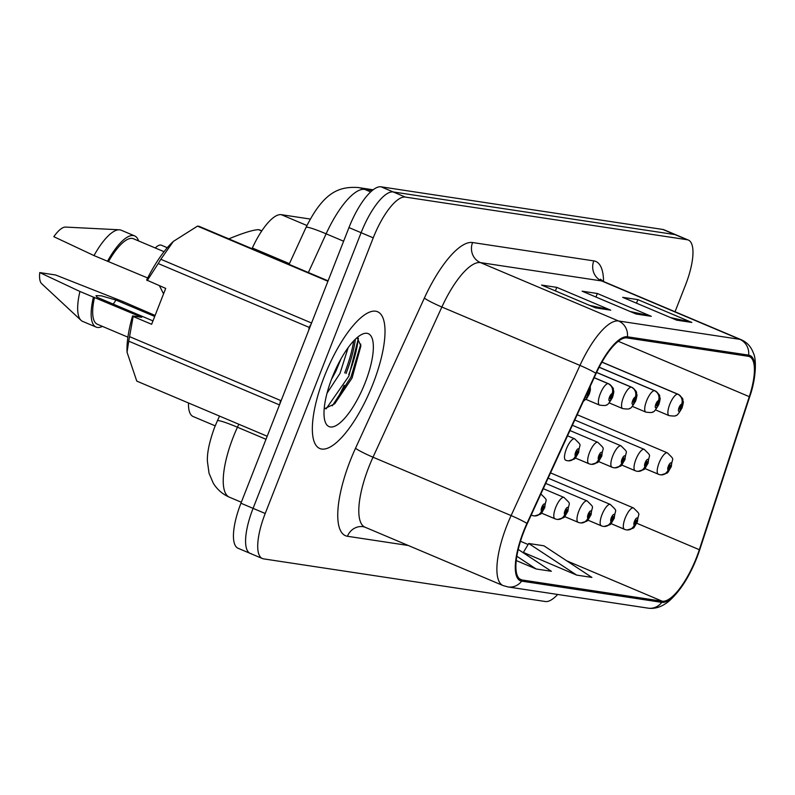 <?xml version="1.0" encoding="UTF-8"?>
<svg xmlns="http://www.w3.org/2000/svg" width="795" height="795" viewBox="0 0 795 795"><rect width="100%" height="100%" fill="white"/><g stroke="black" fill="none" stroke-linecap="round" stroke-linejoin="round"><path stroke-width="1.19" d="M252.035 248.696L252.353 247.99A46.398 14.956 -67.1 0 1 281.281 214.67L310.269 219.052M215.197 425.842L193.125 416.52A46.398 14.956 -67.1 0 1 188.495 402.966M373.014 383.806A74.233 23.92 112.9 0 0 377.585 311.749A74.233 23.92 112.9 0 0 324.35 376.442A74.233 23.92 112.9 0 0 319.769 448.499A74.233 23.92 112.9 0 0 373.014 383.806A74.233 23.92 112.9 0 0 377.585 311.749A74.233 23.92 112.9 0 0 324.35 376.442A74.233 23.92 112.9 0 0 319.769 448.499A74.233 23.92 112.9 0 0 373.014 383.806M696.44 557.712A49.489 15.95 -67.1 0 1 662.215 601.199L522.106 579.992A49.489 15.95 -67.1 0 1 520.844 579.644A49.489 15.95 -67.1 0 1 527.264 523.657L596.121 373.481A49.489 15.95 -67.1 0 1 626.967 337.935L748.194 356.279A49.489 15.95 -67.1 0 1 749.466 356.637A49.489 15.95 -67.1 0 1 749.297 396.665L699.322 549.703A49.489 15.95 -67.1 0 1 696.44 557.712M696.847 557.772A50.731 16.347 112.9 0 0 699.799 549.564L749.774 396.526A50.731 16.347 112.9 0 0 748.652 355.136L627.424 336.792A50.731 16.347 112.9 0 0 595.793 373.223L526.946 523.398A50.731 16.347 112.9 0 0 521.659 581.145L661.768 602.352A50.731 16.347 112.9 0 0 696.847 557.772M358.336 338.193A61.861 19.935 -67.1 0 1 348.727 374.644M344.185 385.277A61.861 19.935 -67.1 0 1 334.437 403.453M675.044 311.739L685.479 285.097A46.398 14.956 112.9 0 0 688.341 240.06L676.207 234.932A46.398 14.956 112.9 0 0 675.015 234.595L393.187 191.943A46.398 14.956 112.9 0 0 361.109 232.716L253.078 508.363A46.398 14.956 112.9 0 0 250.216 553.399A46.398 14.956 112.9 0 0 251.409 553.727M523.368 552.406L576.693 575.113L591.897 577.418L543.919 545.797L528.715 543.492L523.289 552.535M688.341 240.06A46.398 14.956 112.9 0 0 687.158 239.732L405.331 197.081A46.398 14.956 112.9 0 0 373.243 237.844L265.212 513.49A46.398 14.956 112.9 0 0 262.36 558.527A46.398 14.956 112.9 0 0 263.543 558.865L545.37 601.517A46.398 14.956 112.9 0 0 557.702 594.471M676.615 320.147L622.674 297.34L637.878 299.635L691.829 322.442L676.615 320.147M595.515 307.864L541.574 285.067L556.778 287.363L610.719 310.169L595.515 307.864M636.07 314.005L582.129 291.199L597.333 293.504L651.274 316.311L636.07 314.005M516.233 560.555L536.148 568.981L551.352 571.277L518.221 549.444M597.333 293.504L595.942 297.042M630.077 311.471L649.336 315.685A12.372 11.677 98.6 0 1 651.274 316.311M556.778 287.363L555.397 290.9M589.532 305.34L608.781 309.553A12.372 11.677 98.6 0 1 610.719 310.169M637.878 299.635L636.497 303.183M670.632 317.612L689.881 321.826A12.372 11.677 98.6 0 1 691.829 322.442M536.148 568.981L516.83 556.252M576.693 575.113L528.715 543.492M344.682 372.934A61.861 19.935 112.9 0 0 353.705 340.886M664.073 229.805A46.398 14.956 112.9 0 0 662.881 229.467L381.053 186.815A46.398 14.956 112.9 0 0 348.965 227.579L240.945 503.225A46.398 14.956 112.9 0 0 238.083 548.272L250.216 553.399A46.398 14.956 112.9 0 1 253.078 508.363L361.109 232.716A46.398 14.956 112.9 0 1 393.187 191.943L675.015 234.595A46.398 14.956 112.9 0 1 676.207 234.932L664.073 229.805M626.44 529.868A7.731 7.264 -88.5 0 0 634.39 525.088A3.866 1.242 112.9 0 0 637.014 521.689A3.866 1.242 112.9 0 0 637.153 517.913A3.866 1.242 112.9 0 0 634.48 521.301A3.866 1.242 112.9 0 0 634.281 525.078L635.165 522.931A1.55 0.497 -67.1 0 1 635.145 522.921A1.55 0.497 -67.1 0 1 635.235 521.421A1.55 0.497 -67.1 0 1 636.348 520.069A1.55 0.497 -67.1 0 1 636.248 521.57A1.55 0.497 -67.1 0 1 635.205 522.931L634.39 525.088M634.281 525.078A7.731 7.314 106.1 0 1 624.622 529.381A11.597 3.736 -67.1 0 1 624.482 529.331A11.597 3.736 -67.1 0 1 625.198 518.072A11.597 3.736 -67.1 0 1 633.516 507.965C641.744 516.124 638.186 511.722 637.471 521.659C632.283 530.195 635.612 527.095 627.444 529.967M610.938 523.597L624.353 529.271M660.307 474.774A7.731 7.264 -88.5 0 0 668.267 469.994A3.866 1.242 112.9 0 0 670.881 466.595A3.866 1.242 112.9 0 0 671.02 462.809A3.866 1.242 112.9 0 0 668.347 466.208A3.866 1.242 112.9 0 0 668.148 469.974L669.032 467.828A1.55 0.497 -67.1 0 1 669.012 467.828L669.032 467.828M669.012 467.828A1.55 0.497 -67.1 0 1 669.102 466.327A1.55 0.497 -67.1 0 1 670.215 464.976A1.55 0.497 -67.1 0 1 670.115 466.476A1.55 0.497 -67.1 0 1 669.072 467.838L668.267 469.994M668.148 469.974A7.731 7.314 106.1 0 1 658.489 474.277A11.597 3.736 -67.1 0 1 658.349 474.237A11.597 3.736 -67.1 0 1 659.065 462.978A11.597 3.736 -67.1 0 1 667.383 452.862C675.611 461.03 672.053 456.628 671.338 466.566C666.15 475.102 669.479 472.001 661.311 474.873M659.264 474.555L644.795 468.503L658.22 474.168M601.914 362.162L677.608 394.161A7.731 7.264 91.5 0 1 681.653 404.198A3.866 1.242 112.9 0 0 679.039 407.606A3.866 1.242 112.9 0 0 678.9 411.383A3.866 1.242 112.9 0 0 681.573 407.984A3.866 1.242 112.9 0 0 681.762 404.218L680.888 406.364A1.55 0.497 -67.1 0 1 680.908 406.374A1.55 0.497 -67.1 0 1 680.808 407.875A1.55 0.497 -67.1 0 1 679.705 409.216A1.55 0.497 -67.1 0 1 679.795 407.716A1.55 0.497 -67.1 0 1 680.848 406.354L681.653 404.198M681.762 404.218A7.731 7.314 -73.9 0 0 677.946 394.211A11.597 3.736 -67.1 0 1 678.075 394.26A11.597 3.736 -67.1 0 1 678.264 394.35M655.487 409.892L669.042 415.626C673.743 416.222 676.028 416.153 675.919 415.407C676.754 416.043 678.791 413.559 682.031 407.954C683.243 403.691 683.611 401.475 683.134 401.296C681.891 399.507 685.409 400.084 678.075 394.26L601.964 362.083L677.946 394.211M348.16 347.644L340.012 373.352L327.013 393.237M340.926 359.012L335.728 371.543L331.455 379.424M365.203 382.624A50.433 16.248 112.9 0 0 362.043 334.297A50.433 16.248 112.9 0 0 332.151 377.625A50.433 16.248 112.9 0 0 325.115 421.648A50.433 16.248 112.9 0 0 365.203 382.624M324.171 408.918L334.705 403.79L352.066 378.042L360.9 345.895L357.094 337.646M173.072 241.66A72.693 23.423 112.9 0 0 172.724 241.988A72.693 23.423 112.9 0 0 146.648 280.029L165.698 288.396L151.636 324.29L133.153 316.48L129.565 336.643L280.496 400.451A83.515 26.911 112.9 0 0 279.84 403.979M133.153 316.48L132.586 315.913A72.693 23.423 112.9 0 0 126.991 350.148L127.031 352.185L136.77 381.103L267.2 436.246M129.565 336.643A83.515 26.911 112.9 0 0 128.74 341.174L127.031 352.185M113.188 304.078A34.96 11.269 112.9 0 0 115.981 300.073L101.333 295.82L96.026 295.631L96.891 297.181L152.968 320.892M123.145 301.941A49.489 15.95 112.9 0 0 123.285 301.703L55.58 274.981L39.75 272.586A30.935 9.967 112.9 0 0 41.658 283.676L81.04 320.335A49.489 15.95 112.9 0 0 82.62 321.379L96.106 327.073A49.489 15.95 112.9 0 0 102.426 326.387M132.586 315.913L141.719 317.304L79.927 291.477A49.489 15.95 112.9 0 0 81.04 320.335M79.927 291.477L39.75 272.586M93.413 297.181A49.489 15.95 112.9 0 0 96.106 327.073M123.285 301.703L155.095 315.456M94.526 297.35A46.398 14.956 112.9 0 0 97.318 324.231L127.906 337.159M328.087 280.854L199.297 226.406A83.515 26.911 112.9 0 0 197.498 226.128L173.36 241.392L160.829 259.289A83.515 26.911 112.9 0 0 158.215 263.552L147.214 280.585M327.928 281.271L197.498 226.128M160.829 259.289L311.57 323.018M311.163 324.032A83.515 26.911 112.9 0 0 309.136 327.361L158.215 263.552M279.472 404.903L128.74 341.174M308.778 330.144L309.136 327.361M154.707 316.45L115.981 300.073M138.559 240.915A49.489 15.95 112.9 0 0 134.653 235.906L121.168 230.202A49.489 15.95 112.9 0 0 119.32 229.795L65.588 227.082A30.935 9.967 112.9 0 0 53.812 236.691L93.999 255.583L147.681 277.982M119.32 229.795A49.489 15.95 112.9 0 0 93.999 255.583M134.653 235.906A49.489 15.95 112.9 0 0 107.484 261.287M164.038 251.687L133.451 238.758A46.398 14.956 112.9 0 0 108.587 261.456M358.416 338.253L348.846 376.144L326.069 408.898M360.801 344.146L350.993 377.049L332.31 405.838M603.266 526.36A7.731 7.264 -88.5 0 0 611.216 521.58A3.866 1.242 112.9 0 0 613.839 518.181A3.866 1.242 112.9 0 0 613.979 514.405A3.866 1.242 112.9 0 0 611.305 517.803A3.866 1.242 112.9 0 0 611.107 521.57L611.981 519.423A1.55 0.497 -67.1 0 1 611.971 519.413A1.55 0.497 -67.1 0 1 612.061 517.913A1.55 0.497 -67.1 0 1 613.174 516.561A1.55 0.497 -67.1 0 1 613.074 518.072A1.55 0.497 -67.1 0 1 612.031 519.423L611.216 521.58M611.107 521.57A7.731 7.314 106.1 0 1 601.447 525.873A11.597 3.736 -67.1 0 1 601.308 525.823A11.597 3.736 -67.1 0 1 602.024 514.564A11.597 3.736 -67.1 0 1 610.341 504.457C618.57 512.616 615.012 508.224 614.297 518.151C609.109 526.688 612.438 523.587 604.27 526.469M602.222 526.151L587.753 520.089L601.179 525.763M580.092 522.852A7.731 7.264 -88.5 0 0 588.042 518.082A3.866 1.242 112.9 0 0 590.665 514.673A3.866 1.242 112.9 0 0 590.804 510.897A3.866 1.242 112.9 0 0 588.131 514.295A3.866 1.242 112.9 0 0 587.932 518.062L588.807 515.915A1.55 0.497 -67.1 0 1 588.797 515.905A1.55 0.497 -67.1 0 1 588.886 514.405A1.55 0.497 -67.1 0 1 589.999 513.063A1.55 0.497 -67.1 0 1 589.9 514.564A1.55 0.497 -67.1 0 1 588.856 515.925L588.042 518.082M587.932 518.062A7.731 7.314 106.1 0 1 578.273 522.365A11.597 3.736 -67.1 0 1 578.134 522.315A11.597 3.736 -67.1 0 1 578.849 511.056A11.597 3.736 -67.1 0 1 587.167 500.949C595.395 509.118 591.838 504.716 591.122 514.643C585.935 523.18 589.264 520.079 581.095 522.961M579.048 522.643L564.579 516.581L578.005 522.255M556.917 519.354A7.731 7.264 -88.5 0 0 564.867 514.574A3.866 1.242 112.9 0 0 567.491 511.165A3.866 1.242 112.9 0 0 567.63 507.389A3.866 1.242 112.9 0 0 564.957 510.788A3.866 1.242 112.9 0 0 564.758 514.554L565.633 512.407A1.55 0.497 -67.1 0 1 565.623 512.397A1.55 0.497 -67.1 0 1 565.712 510.897A1.55 0.497 -67.1 0 1 566.825 509.555A1.55 0.497 -67.1 0 1 566.726 511.056A1.55 0.497 -67.1 0 1 565.682 512.417L564.867 514.574M564.758 514.554A7.731 7.314 106.1 0 1 555.099 518.857A11.597 3.736 -67.1 0 1 554.96 518.807A11.597 3.736 -67.1 0 1 555.675 507.548A11.597 3.736 -67.1 0 1 563.993 497.441C572.221 505.61 568.663 501.208 567.948 511.135C562.761 519.672 566.09 516.571 557.921 519.453M555.874 519.135L541.405 513.073L554.831 518.747M533.743 515.846A7.731 7.264 -88.5 0 0 541.693 511.066A3.866 1.242 112.9 0 0 544.317 507.657A3.866 1.242 112.9 0 0 544.456 503.881A3.866 1.242 112.9 0 0 541.783 507.28A3.866 1.242 112.9 0 0 541.584 511.046L542.458 508.899A1.55 0.497 -67.1 0 1 542.438 508.889A1.55 0.497 -67.1 0 1 542.538 507.389A1.55 0.497 -67.1 0 1 543.651 506.047A1.55 0.497 -67.1 0 1 543.551 507.548A1.55 0.497 -67.1 0 1 542.508 508.909L541.693 511.066M541.584 511.046A7.731 7.314 106.1 0 1 531.925 515.349A11.597 3.736 -67.1 0 1 531.785 515.299A11.597 3.736 -67.1 0 1 531.279 514.912M532.7 515.627L531.656 515.24M599.142 367.27L654.434 390.653A7.731 7.264 91.5 0 1 658.479 400.69A3.866 1.242 112.9 0 0 655.865 404.099A3.866 1.242 112.9 0 0 655.726 407.875A3.866 1.242 112.9 0 0 658.399 404.476A3.866 1.242 112.9 0 0 658.588 400.71L657.713 402.856A1.55 0.497 -67.1 0 1 657.733 402.866A1.55 0.497 -67.1 0 1 657.634 404.367A1.55 0.497 -67.1 0 1 656.531 405.708A1.55 0.497 -67.1 0 1 656.62 404.208A1.55 0.497 -67.1 0 1 657.674 402.846L658.479 400.69M658.588 400.71A7.731 7.314 -73.9 0 0 654.772 390.703A11.597 3.736 -67.1 0 1 654.901 390.752A11.597 3.736 -67.1 0 1 655.09 390.852M632.313 406.384L645.868 412.118C650.568 412.724 652.854 412.645 652.745 411.899C653.579 412.535 655.617 410.051 658.856 404.446C660.069 400.183 660.436 397.967 659.959 397.788C658.717 395.999 662.235 396.576 654.901 390.752L599.182 367.191L654.772 390.703M596.578 372.487L631.26 387.145A7.731 7.264 91.5 0 1 635.304 397.182A3.866 1.242 112.9 0 0 632.691 400.591A3.866 1.242 112.9 0 0 632.552 404.367A3.866 1.242 112.9 0 0 635.225 400.968A3.866 1.242 112.9 0 0 635.414 397.202L634.539 399.348A1.55 0.497 -67.1 0 1 634.559 399.358A1.55 0.497 -67.1 0 1 634.46 400.859A1.55 0.497 -67.1 0 1 633.357 402.2A1.55 0.497 -67.1 0 1 633.446 400.7A1.55 0.497 -67.1 0 1 634.499 399.338L634.539 399.348M635.414 397.202A7.731 7.314 -73.9 0 0 631.598 387.195A11.597 3.736 -67.1 0 1 631.727 387.245A11.597 3.736 -67.1 0 1 631.906 387.344M609.139 402.876L622.694 408.61C627.394 409.216 629.68 409.137 629.57 408.392C630.405 409.028 632.442 406.543 635.682 400.938C636.894 396.675 637.262 394.459 636.785 394.28C635.543 392.491 639.061 393.068 631.727 387.245L596.618 372.398L631.598 387.195M634.499 399.338L635.304 397.182M225.174 237.347L228.861 238.828M594.163 377.754L608.086 383.637A7.731 7.264 91.5 0 1 612.13 393.674A3.866 1.242 112.9 0 0 609.517 397.083A3.866 1.242 112.9 0 0 609.377 400.859A3.866 1.242 112.9 0 0 612.051 397.46A3.866 1.242 112.9 0 0 612.239 393.694L611.365 395.84A1.55 0.497 -67.1 0 1 611.385 395.85A1.55 0.497 -67.1 0 1 611.285 397.351A1.55 0.497 -67.1 0 1 610.182 398.692A1.55 0.497 -67.1 0 1 610.272 397.192A1.55 0.497 -67.1 0 1 611.315 395.831L611.365 395.84M612.239 393.694A7.731 7.314 -73.9 0 0 608.423 383.687A11.597 3.736 -67.1 0 1 608.553 383.737A11.597 3.736 -67.1 0 1 608.731 383.836M585.965 399.378L599.519 405.102C604.22 405.708 606.506 405.629 606.396 404.894C607.231 405.52 609.268 403.035 612.508 397.43C613.72 393.167 614.088 390.951 613.611 390.772C612.369 388.984 615.886 389.56 608.553 383.737L594.203 377.665L608.423 383.687M611.315 395.831L612.13 393.674M228.235 239.096C243.061 232.965 253.178 229.825 258.574 229.666L261.724 230.997M589.443 388.049A7.731 7.264 91.5 0 1 588.956 390.166A3.866 1.242 112.9 0 0 588.35 390.425M588.151 392.313L588.191 392.333A1.55 0.497 -67.1 0 1 588.211 392.342A1.55 0.497 -67.1 0 1 588.111 393.843A1.55 0.497 -67.1 0 1 586.998 395.185A1.55 0.497 -67.1 0 1 587.098 393.684A1.55 0.497 -67.1 0 1 588.141 392.323L588.956 390.166M259.021 229.854L261.813 230.858L259.23 229.765M585.716 396.178A3.866 1.242 112.9 0 0 586.789 397.152A3.866 1.242 112.9 0 0 588.876 393.952A3.866 1.242 112.9 0 0 589.065 390.186L588.191 392.333M589.065 390.186A7.731 7.314 -73.9 0 0 589.661 387.572M637.133 471.266A7.731 7.264 -88.5 0 0 645.083 466.486A3.866 1.242 112.9 0 0 647.706 463.088A3.866 1.242 112.9 0 0 647.846 459.301A3.866 1.242 112.9 0 0 645.172 462.7A3.866 1.242 112.9 0 0 644.974 466.466L645.858 464.32A1.55 0.497 -67.1 0 1 645.838 464.32A1.55 0.497 -67.1 0 1 645.928 462.819A1.55 0.497 -67.1 0 1 647.041 461.468A1.55 0.497 -67.1 0 1 646.941 462.968A1.55 0.497 -67.1 0 1 645.898 464.33L645.083 466.486M644.974 466.466A7.731 7.314 106.1 0 1 635.314 470.769A11.597 3.736 -67.1 0 1 635.175 470.729A11.597 3.736 -67.1 0 1 635.891 459.47A11.597 3.736 -67.1 0 1 644.208 449.354C652.437 457.522 648.879 453.12 648.163 463.058C642.976 471.594 646.305 468.493 638.137 471.365M636.089 471.047L621.62 464.996L635.046 470.66M613.959 467.758A7.731 7.264 -88.5 0 0 621.909 462.978A3.866 1.242 112.9 0 0 624.532 459.58A3.866 1.242 112.9 0 0 624.671 455.793A3.866 1.242 112.9 0 0 621.998 459.192A3.866 1.242 112.9 0 0 621.799 462.958L622.674 460.812A1.55 0.497 -67.1 0 1 622.664 460.812A1.55 0.497 -67.1 0 1 622.753 459.311A1.55 0.497 -67.1 0 1 623.866 457.96A1.55 0.497 -67.1 0 1 623.767 459.46A1.55 0.497 -67.1 0 1 622.723 460.822L621.909 462.978M621.799 462.958A7.731 7.314 106.1 0 1 612.14 467.261A11.597 3.736 -67.1 0 1 612.001 467.222A11.597 3.736 -67.1 0 1 612.716 455.962A11.597 3.736 -67.1 0 1 621.034 445.846C629.262 454.015 625.705 449.612 624.989 459.55C619.802 468.086 623.131 464.986 614.962 467.858M612.915 467.54L598.446 461.488L611.872 467.152M155.244 247.97A23.204 7.473 -67.1 0 1 161.405 245.228L167.288 247.712M590.784 464.25A7.731 7.264 -88.5 0 0 598.734 459.47A3.866 1.242 112.9 0 0 601.358 456.072A3.866 1.242 112.9 0 0 601.497 452.285A3.866 1.242 112.9 0 0 598.824 455.684A3.866 1.242 112.9 0 0 598.625 459.45L599.5 457.304A1.55 0.497 -67.1 0 1 599.49 457.304A1.55 0.497 -67.1 0 1 599.579 455.803A1.55 0.497 -67.1 0 1 600.692 454.452A1.55 0.497 -67.1 0 1 600.593 455.952A1.55 0.497 -67.1 0 1 599.549 457.314L598.734 459.47M598.625 459.45A7.731 7.314 106.1 0 1 588.966 463.763A11.597 3.736 -67.1 0 1 588.827 463.714A11.597 3.736 -67.1 0 1 589.542 452.454A11.597 3.736 -67.1 0 1 597.86 442.338C606.088 450.507 602.531 446.104 601.815 456.042C596.628 464.578 599.957 461.478 591.788 464.35M589.741 464.032L575.272 457.98L588.697 463.644M567.61 460.742A7.731 7.264 -88.5 0 0 575.56 455.962A3.866 1.242 112.9 0 0 578.184 452.564A3.866 1.242 112.9 0 0 578.323 448.778A3.866 1.242 112.9 0 0 575.65 452.176A3.866 1.242 112.9 0 0 575.451 455.952L576.325 453.806A1.55 0.497 -67.1 0 1 576.315 453.796A1.55 0.497 -67.1 0 1 576.405 452.295A1.55 0.497 -67.1 0 1 577.518 450.944A1.55 0.497 -67.1 0 1 577.418 452.444A1.55 0.497 -67.1 0 1 576.375 453.806L575.56 455.962M575.451 455.952A7.731 7.314 106.1 0 1 565.792 460.255A11.597 3.736 -67.1 0 1 565.652 460.206A11.597 3.736 -67.1 0 1 566.368 448.946A11.597 3.736 -67.1 0 1 574.686 438.84C582.914 446.999 579.356 442.596 578.641 452.534C573.453 461.07 576.782 457.97 568.614 460.842M566.567 460.524L565.523 460.136M159.437 285.753L163.561 293.842M306.93 225.512L281.281 214.67M289.42 263.662L252.353 247.99M662.215 601.199L566.736 560.833M528.109 544.505L520.486 541.276M408.282 545.489L347.465 536.277A15.463 14.588 98.6 0 1 363.255 526.688L364.984 527.184A61.861 19.935 112.9 0 1 368.8 467.132A61.861 19.935 112.9 0 1 373.014 457.204A15.463 1.352 24.6 0 1 355.514 448.251L424.371 298.075A77.334 24.923 -67.1 0 1 472.578 242.535L593.805 260.889A77.334 24.923 -67.1 0 1 603.534 281.51M347.465 536.277A77.334 24.923 -67.1 0 1 350.247 460.663A77.334 24.923 -67.1 0 1 355.514 448.251M627.424 336.792A15.463 14.588 -81.4 0 0 618.52 320.981L739.747 339.326A15.463 14.588 98.6 0 1 748.652 355.136M595.793 373.223A15.463 1.352 -155.4 0 0 579.962 365.412A61.861 19.935 -67.1 0 1 618.52 320.981L480.438 262.598A61.861 19.935 112.9 0 0 441.871 307.029L373.014 457.204L511.106 515.587L579.962 365.412L441.871 307.029A15.463 1.352 24.6 0 1 424.371 298.075M521.659 581.145A15.463 14.588 98.6 0 1 507.975 586.939L648.074 608.145C654.981 609.159 661.877 606.883 668.774 601.298C679.844 591.589 689.215 577.071 696.877 557.732L749.854 396.337A15.463 3.717 -161.9 0 1 749.774 396.526M593.805 260.889A15.463 14.588 98.6 0 0 601.656 280.943L739.747 339.326A61.861 19.935 -67.1 0 1 741.337 339.773L603.246 281.39A61.861 19.935 112.9 0 0 601.656 280.943L480.438 262.598A15.463 14.588 98.6 0 1 472.578 242.535M526.946 523.398A15.463 1.352 -155.4 0 0 511.106 515.587A61.861 19.935 -67.1 0 0 503.076 585.567L507.975 586.939M648.074 608.145A15.463 14.588 -81.4 0 0 661.768 602.352M265.212 513.49L240.945 503.225M687.158 239.732L662.881 229.467M405.331 197.081L381.053 186.815M373.243 237.844L348.965 227.579M522.106 579.992L519.701 578.979M699.322 549.703L636.765 523.249M749.297 396.665L618.311 341.293M634.877 313.498L649.336 315.685M675.422 319.64L689.881 321.826M594.322 307.367L608.781 309.553M238.818 424.242L237.447 427.223A61.861 19.935 112.9 0 0 233.233 437.151A61.861 19.935 112.9 0 0 229.417 497.203L241.332 502.241M265.997 439.297L237.447 427.223A30.935 2.703 -155.4 0 0 217.363 420.833L219.539 416.093M372.239 190.522L364.686 189.389A61.861 19.935 112.9 0 0 326.119 233.819L343.629 241.213M289.092 264.367L306.035 227.42A30.935 2.703 -155.4 0 1 326.119 233.819L308.38 272.526M306.035 227.42C323.843 191.446 339.554 186.437 358.068 187.511A30.935 29.186 98.6 0 1 364.686 189.389L370.669 191.913M669.042 415.626A11.597 3.736 -67.1 0 1 669.758 404.367A11.597 3.736 -67.1 0 1 677.608 394.161M346.034 373.501A61.861 19.935 112.9 0 0 355.385 339.197M645.868 412.118A11.597 3.736 -67.1 0 1 646.583 400.859A11.597 3.736 -67.1 0 1 654.434 390.653M622.694 408.61A11.597 3.736 -67.1 0 1 623.409 397.351A11.597 3.736 -67.1 0 1 631.26 387.145M599.519 405.102A11.597 3.736 -67.1 0 1 600.235 393.843A11.597 3.736 -67.1 0 1 608.086 383.637M749.854 396.337C756.582 377.108 756.303 358.495 753.491 353.358C751.195 346.878 747.141 342.347 741.337 339.773M262.36 558.527L250.216 553.399M503.076 585.567L364.984 527.184M603.246 281.39L600.444 279.184M229.417 497.203C222.55 494.222 217.164 489.531 213.259 483.141L209.045 473.264L207.445 461.656C206.909 453.369 209.284 441.95 214.57 427.402L217.363 420.833M358.068 187.511L373.153 189.796M550.547 472.886L633.516 507.965M610.928 523.597L625.397 529.649M577.2 414.742L667.383 452.862M172.724 241.988L173.36 241.392M548.133 478.153L610.341 504.457M545.718 483.42L587.167 500.949M543.303 488.687L563.993 497.441M540.819 493.934C549.047 502.102 545.489 497.7 544.774 507.627C539.586 516.164 542.915 513.063 534.747 515.945M583.361 401.316L586.829 398.375L589.333 393.923L590.377 389.977L590.268 386.241M574.785 420.008L644.208 449.354M572.37 425.275L621.034 445.846M569.955 430.542L597.86 442.338M567.541 435.819L574.686 438.84"/></g></svg>
